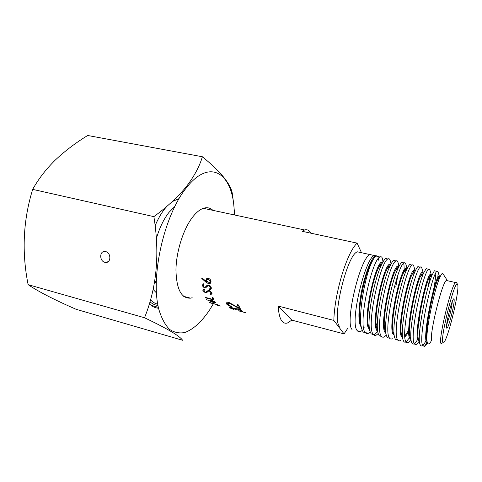 <?xml version="1.0" encoding="UTF-8"?>
<svg xmlns="http://www.w3.org/2000/svg" width="482" height="482" viewBox="0 0 482 482"><rect width="100%" height="100%" fill="white"/><g stroke="black" fill="none" stroke-linecap="round" stroke-linejoin="round"><path stroke-width="0.72" d="M359.927 324.326L360.355 323.567M376.376 255.773L374.309 255.599C365.302 257.641 349.209 323.428 357.301 330.688C358.24 331.839 359.355 332.11 360.663 331.502L362.271 330.393M382.991 261.955L382.485 258.683C381.967 256.912 381.117 256.358 379.937 257.014C371.953 259.286 357.421 325.272 365.236 332.49C366.109 333.622 367.188 333.887 368.471 333.279L370.218 332.002M378.484 258.358L378.707 260.184L378.081 260.069L377.906 259.123M437.68 279.638L438.15 272.698L438.005 271.721L436.837 271.36C432.023 274.348 417.834 339.063 422.744 345.564L424.413 346.425L427.124 342.575M426.66 339.436C425.208 342.341 423.931 344.299 422.834 345.305M422.515 345.564C421.581 346.233 420.828 346.04 420.262 344.998L419.876 343.997C416.737 335.797 426.088 288.332 432.191 274.879L434.39 270.745L435.589 271.047M431.161 274.234L429.83 269.775L428.528 269.269C423.22 272.143 408.983 337.051 414.345 343.654C414.912 344.702 415.689 344.895 416.671 344.232L419.123 341.401M435.8 272.969C435.812 276.608 434.999 282.554 433.348 290.809M417.816 339.111C416.502 341.467 415.327 342.997 414.285 343.69C413.285 344.353 412.496 344.154 411.917 343.1L411.471 341.967C408.061 333.508 417.267 286.917 423.594 273.131L426.142 268.667L427.432 268.992M423.015 272.131L421.798 267.944C421.491 266.805 420.973 266.552 420.244 267.179C414.538 269.974 400.205 335.062 405.983 341.75C406.639 342.823 407.471 343.027 408.483 342.371L410.839 339.792M418.719 322.356L419.617 319.741M428.329 286.344L429.866 276.144M409.604 337.605L406.151 341.84C405.121 342.497 404.278 342.286 403.621 341.214L403.036 339.786C399.644 330.766 408.459 285.296 415.129 271.354C416.237 268.848 417.165 267.257 417.912 266.594L419.376 266.962M414.912 270.028L413.773 266.052C413.454 264.793 412.887 264.479 412.074 265.118C405.874 267.775 391.517 333.038 397.704 339.87C398.373 340.943 399.247 341.16 400.343 340.521M408.911 325.778L409.814 323.47M397.867 340.117L395.391 339.346L394.746 337.81C391.089 328.519 399.837 283.657 406.694 269.51C407.893 266.877 408.929 265.221 409.796 264.546L411.363 264.943M407.097 268.643L405.904 264.341C405.507 262.817 404.844 262.395 403.916 263.064C397.331 265.66 382.853 331.086 389.498 338.009C390.245 339.099 391.173 339.328 392.276 338.689M389.751 338.34L387.245 337.496L386.419 335.599C382.816 325.784 391.149 282.241 398.283 267.902C399.632 265.004 400.771 263.208 401.699 262.503C402.536 261.901 403.169 262.184 403.597 263.341M398.06 262.606L398.036 262.497C397.626 260.846 396.909 260.358 395.879 261.033C388.787 263.497 374.321 329.116 381.334 336.153C382.106 337.255 383.082 337.496 384.281 336.87L386.293 335.153M403.796 264.052C404.175 265.829 404.187 268.613 403.838 272.402M381.678 336.575L379.129 335.647L378.25 333.652C374.406 323.627 382.666 280.5 390.004 266.022C391.414 263.039 392.649 261.19 393.71 260.491L394.848 260.244L395.668 261.19M391.101 263.853L390.257 260.642C389.757 258.876 388.962 258.334 387.859 259.015C380.4 261.389 365.772 327.164 373.273 334.315C374.11 335.436 375.129 335.689 376.334 335.062L378.219 333.55M395.776 287.013L397.771 275.535M398.421 267.606L398.409 265.829M396.282 268.878L396.222 269.986M377.593 331.315L374.219 334.586M373.695 334.803L371.128 333.827L370.037 331.435C366.206 320.892 374.171 279.199 381.648 264.516C383.244 261.226 384.612 259.22 385.751 258.485L387.781 259.063M375.478 324.151L376.081 322.97M390.709 264.582L390.691 263.985M388.679 265.998L388.619 267.438M365.748 333.044L363.133 332.014L361.958 329.465C357.469 318.463 364.729 276.047 372.086 261.684C373.556 258.611 374.833 256.713 375.918 256.002L377.876 256.496M430.974 341.467C429.426 343.937 428.311 344.51 427.618 343.19L427.359 342.485C424.594 335.635 433.921 290.682 439.692 277.855C441.102 274.547 442.121 273.065 442.735 273.396L443.079 273.933M424.413 346.425L427.588 343.13M456.532 282.729L456.231 282.259L455.478 282.53C451.26 285.284 438.542 338.002 440.831 343.262L441.988 343.66M442.747 342.208C443.066 343.443 443.747 343.076 444.79 341.111C449.561 332.664 459.009 292.333 457.846 285.302L457.406 284.073C454.707 280 440.464 336.328 442.747 342.208M454.122 299.34C453.996 298.497 453.646 298.611 453.068 299.683C450.67 303.799 445.723 325.217 446.573 327.79L446.766 328.194C448.212 329.73 454.942 303.292 454.122 299.34M446.621 325.049L449.423 316.481C451.08 310.047 452.032 305.058 452.261 301.515M201.771 278.476L202.253 277.987L205.808 281.175L205.712 280.265L206.947 278.361L208.357 278.319C210.013 278.909 210.905 280.054 211.032 281.753L210.14 283.482L208.399 283.633L205.808 282.048L201.771 278.476L202.283 278.018M209.664 289.766L209.134 289.025L210.019 288.64L210.411 287.73L208.796 285.802L207.609 286.061L205.633 287.862L204.362 287.935L202.109 285.543L203.41 283.808L203.988 284.603L203.006 285.85L204.235 287.254L205.308 287.043L207.013 285.38L208.76 285.079C210.236 285.633 211.086 286.591 211.315 287.959L210.821 289.296L209.664 289.766L210.08 288.591M210.574 294.502L210.001 293.851L210.941 293.46L211.134 292.773L209.405 291.032L208.592 291.062L206.495 292.719L205.266 292.737L202.868 290.586L203.175 289.549L203.994 289.104L204.627 289.821L203.772 290.881L205.085 292.146L206.109 292.002L207.152 290.959L209.315 290.393L212.032 293.008L211.785 294.044L210.574 294.502L211.044 293.339M205.459 297.804L214.074 300.075L213.056 297.617L212.164 297.382L212.978 299.406L205.248 297.37L205.459 297.804L205.615 297.466M206.248 299.503L210.7 301.292L210.266 300.37L212.11 300.322L215.55 302.31L215.635 302.78L213.779 302.702L206.248 299.503M209.519 302.732L217.713 304.775L209.604 302.479M215.822 304.811L220.413 306.034M219.756 305.847L216.147 304.895M238.542 307.775L237.162 304.594L238.47 304.937L240.578 309.305L229.619 303.305L227.739 303.473L227.733 304.136L231.734 306.799C229.119 306.082 227.353 305.07 226.438 303.762L226.432 302.829L229.263 302.612L238.542 307.775L239.048 306.546L238.253 304.883M240.319 311.221L241.476 311.227L241.277 310.92L237.614 309.203L235.879 309.113L236.216 309.691L231.842 307.847L230.559 307.787L233.945 309.486L229.456 307.775L229.275 307.341L231.493 307.45L234.517 308.643L237.162 308.763C239.795 309.607 241.596 310.438 242.573 311.264L242.808 311.637L240.349 311.107M238.102 310.733L245.916 312.746M291.815 320.132L278.192 306.076C278.964 318.741 282.036 324.392 287.405 323.03L291.815 320.132L344.058 333.893L347.709 328.387M278.192 306.076L333.827 320.416C334.273 306.938 336.966 291.791 341.895 274.975C347.01 258.629 352.071 248.007 357.078 243.115L361.512 252.719M310.944 233.192C309.348 230.318 307.239 229.245 304.624 229.974L302.069 231.288L357.078 243.115M344.058 333.893L333.827 320.416M360.343 252.46L357.445 251.827C347.209 253.948 331.477 319.012 339.473 326.224M442.735 273.396L447.145 280.241L446.29 280.47C441.705 283.127 429.04 335.599 431.697 340.931M372.839 255.225L370.104 254.604C360.446 256.876 344.612 322.398 352.023 329.489M427.034 341.377L426.992 341.238C424.172 334.165 432.511 291.731 437.542 279.988L439.253 276.572L438.554 276.415L439.482 276.566L439.614 277.933M419.876 343.997L418.466 339.153C415.568 331.459 423.714 289.863 429.004 278.06L430.908 274.463L432.023 275.047M411.471 341.967L410.049 337.069C406.989 329.194 414.9 288.417 420.473 276.258L422.624 272.426L421.937 272.264L423.196 272.746L423.317 273.408M408.736 331.405C407.302 334.092 406.013 335.864 404.868 336.719M403.036 339.786L401.639 334.942C398.53 326.567 406.236 286.657 412.008 274.493L414.436 270.318L413.755 270.155C414.424 269.589 414.888 269.83 415.147 270.866M394.704 337.659L393.348 332.923C390.065 324.362 397.596 285.061 403.627 272.613C404.651 270.36 405.525 268.938 406.254 268.347L407.091 268.661M386.365 335.394L385.046 330.748C381.774 321.717 389.034 283.537 395.228 270.986C396.391 268.474 397.391 266.895 398.228 266.251L399.012 266.395M398.626 284.892L398.102 287.555M378.25 333.652L376.882 328.778C373.417 319.584 380.569 281.807 386.998 269.095C388.209 266.522 389.263 264.925 390.155 264.311L390.926 264.178M369.929 331.05L368.688 326.597C365.254 317.017 372.128 280.404 378.683 267.534C380.051 264.684 381.25 262.925 382.268 262.256L381.605 262.1L382.937 262.039M364.675 327.832L363.663 328.091M361.795 328.857L360.644 324.669C356.831 316.825 362.681 279.632 371.134 262.66L374.737 257.153M378.352 258.521L378.707 260.184M427.432 342.732C420.997 343.57 433.987 279.885 438.554 276.415M418.93 340.75C412.405 340.473 425.275 277.716 430.215 274.3L431.288 274.644L431.426 275.644M418.111 328.796L417.292 330.622M410.562 338.846C403.777 337.996 416.617 275.481 421.937 272.264M408.344 330.724L404.832 336.014M402.187 336.846C395.282 334.984 408.121 273.095 413.755 270.155M393.933 334.966C386.805 332.562 399.56 271.107 405.579 268.185M385.666 332.935C378.424 329.525 391.251 268.643 397.56 266.088M377.533 331.092C370.086 327.17 382.786 266.823 389.492 264.154M377.364 322.868L376.201 324.826M369.369 329.043C361.807 324.211 374.653 264.317 381.605 262.1M361.446 327.308C358.228 323.567 358.078 312.559 360.982 294.285C364.085 276.993 370.658 258.701 374.93 256.352L375.797 256.087M377.906 259.117L378.081 260.069M241.133 311.511L239.506 311.083M243.5 312.167L241.127 311.541M229.456 307.775L229.649 307.203M241.277 310.92L241.416 310.498M234.939 309.354L235.228 308.45M228.221 302.413L227.739 303.473L226.938 302.521M226.438 303.762L226.962 302.576M239.361 307.167L238.897 306.92M234.053 305.642L234.252 305.19M229.619 303.305L229.86 302.786M210.7 301.292L211.158 300.153M210.333 300.882L210.622 300.19M214.833 301.624L214.659 302.057L212.381 300.72L211.2 300.78L213.55 302.407L214.725 302.413L214.659 302.057M212.978 299.406L213.393 298.533M211.128 293.164L211.725 292.225M211.134 292.773L211.604 292.038M209.405 291.032L209.742 290.532M208.592 291.062L209.074 290.345M208.845 290.315L207.109 291.724L206.314 291.815M206.495 292.719L207.109 291.724M205.266 292.737L205.591 292.194M203.826 290.363L203.494 289.628L202.868 290.586M212.062 293.261L211.176 293.484M210.357 288.194L211.056 287.037M210.411 287.73L211.02 286.959M208.796 285.802L209.26 285.254M208.676 285.061L206.278 287.007L205.199 287.115M207.953 285.862L208.604 285.091M205.633 287.862L206.278 287.007M204.362 287.935L204.85 287.272M203.012 285.543L202.82 284.121M202.109 285.543L202.759 284.735M203.826 284.374L203.663 284.772M211.285 288.549L210.297 288.881M205.808 281.175L206.465 280.53L206.718 278.463M205.712 280.265L206.374 279.644M210.797 282.789L209.055 282.934M208.399 283.633L209.049 282.934M206.898 281.729L206.007 280.982M209.953 282.265L210.73 280.391M208.989 278.554L207.477 279.18M210.779 280.855L210.122 281.482L208.387 279.132L207.495 279.168L206.615 280.657L208.405 282.892L209.423 282.807L210.122 281.482M209.031 278.572L208.387 279.132M104.871 262.298L105.823 262.431C111.246 262.847 111.137 252.695 105.679 251.604L104.829 251.483C99.34 250.995 99.406 261.178 104.871 262.298M156.439 292.905L153.125 289.447M155.138 225.666C158.006 218.882 161.277 213.195 164.946 208.604L166.959 206.26M156.186 283.886L154.83 280.416M156.397 238.457C159.536 227.793 163.729 219.105 168.983 212.381L174.719 206.561M192.204 297.755L190.517 298.159C181.334 298.623 176.484 289.284 175.954 270.143C176.141 251.966 183.172 229.522 192.3 217.527C196.71 211.785 201.006 208.561 205.187 207.85C208.128 207.411 210.706 208.242 212.936 210.351M213.165 304.07L209.616 309.95C201.868 321.476 193.33 329.435 184.913 332.478C179.37 333.568 174.231 332.532 169.489 329.351C165.109 324.898 161.597 318.355 158.946 309.727C150.029 277.355 164.157 214.707 186.667 187.444C208.772 159.409 229.769 171.634 233.674 203.573L234.68 215.008M232.559 195.499L232.505 195.114C231.836 185.365 221.792 172.58 202.38 156.752C199.542 166.435 194.15 176.448 186.197 186.799C177.912 196.969 167.14 206.917 153.879 216.635C159.873 253.869 156.758 287.573 144.522 317.752C167.266 328.591 179.949 336.099 182.582 340.268L76.144 309.305C54.448 299.858 38.44 291.64 28.119 284.657C21.624 252.05 23.142 220.292 32.674 189.378C38.518 178.918 46.049 169.152 55.273 160.084C64.913 150.993 75.722 142.793 87.688 135.484L202.38 156.752M158.584 308.239C155.198 308.004 152.125 306.522 149.36 303.799M172.237 201.59L179.033 198.632M28.119 284.657L144.522 317.752M32.674 189.378L153.879 216.635M149.962 301.798C152.402 303.961 155.071 305.166 157.988 305.407M150.529 299.828C152.704 302.142 155.114 303.594 157.759 304.19M186.076 188.191L185.299 187.902M185.323 189.173L184.407 188.98M210.971 301.666L211.2 301.081M207.435 291.941L208.055 290.977M206.682 286.923L207.326 286.103M205.808 282.048L206.471 281.374M360.663 331.502L357.355 330.748M424.859 346.094L422.774 345.618M416.671 344.232L414.375 343.708M408.483 342.371L406.151 341.84M368.471 333.279L366.404 332.809M436.837 271.36L434.39 270.745M428.528 269.269L426.142 268.667M420.244 267.179L417.912 266.594M412.074 265.118L409.796 264.546M403.916 263.064L401.699 262.503M395.879 261.033L393.71 260.491M387.859 259.015L385.751 258.485M379.937 257.014L375.918 256.002M427.317 343.503L426.335 344.052M364.988 279.843L365.934 280.06M373.61 281.85L375.436 282.277M397.903 287.507L398.602 287.67M432.131 295.478L432.854 295.647M203.38 208.308L304.624 229.974M186.064 188.209L185.275 187.932M427.739 321.741L428.564 321.94M457.406 284.073L456.231 282.259M446.29 280.47L455.478 282.53M374.309 255.599L370.194 254.562M357.445 251.827L370.104 254.604M426.992 341.238L427.359 342.485M437.542 279.988L439.692 277.855M429.004 278.06L432.191 274.879M420.473 276.258L423.594 273.131M412.008 274.493L415.129 271.354M403.627 272.613L406.694 269.51M395.228 270.986L398.283 267.902M386.998 269.095L390.004 266.022M378.683 267.534L381.648 264.516M371.134 262.66L372.086 261.684M438.005 271.721L439.482 276.566M398.036 262.497L398.969 265.968M382.606 259.135L383.226 261.551M430.215 274.3L430.908 274.463M374.93 256.352L375.364 256.454M241.657 310.643L241.494 311.167M236.078 308.528L235.879 309.113M230.733 307.281L230.559 307.787M214.99 301.744L214.761 302.328M211.447 300.184L211.2 300.78M208.296 290.742L207.79 291.598M207.838 291.194L207.127 292.255M204.392 289.555L203.97 290.188M212.014 293.671L211.785 294.044M208.194 285.32L207.609 286.061M206.555 286.838L205.868 287.718M203.856 284.422L203.482 284.886M211.218 288.772L210.821 289.296M210.785 282.813L210.14 283.482M208.134 278.602L207.495 279.168M108.263 261.612L105.823 262.431M190.517 298.159L183.648 296.328M233.674 203.573L232.505 195.114M158.379 307.335L151.095 305.323"/></g></svg>
